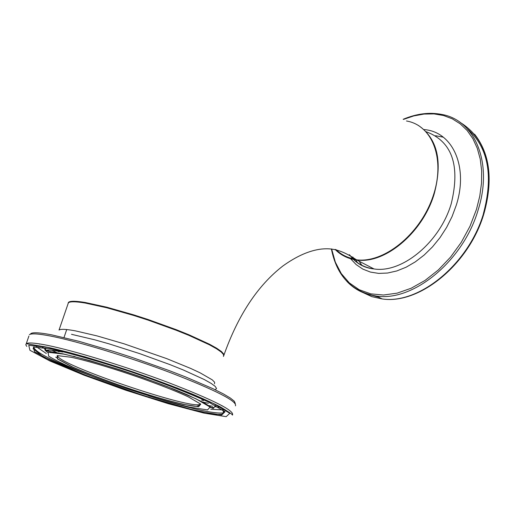 <?xml version="1.0" encoding="UTF-8"?>
<svg xmlns="http://www.w3.org/2000/svg" width="515" height="515" viewBox="0 0 515 515"><rect width="100%" height="100%" fill="white"/><g stroke="black" fill="none" stroke-linecap="round" stroke-linejoin="round"><path stroke-width="0.77" d="M406.496 120.986C433.109 125.415 445.939 160.609 432.536 197.715C419.48 234.872 383.636 263.461 356.412 259.805C339.102 248.024 329.214 248.404 321.618 249.041C309.618 250.393 296.685 256.058 282.819 266.036C257.539 285.645 237.808 315.618 223.626 355.955L223.806 354.178L221.489 351.584L216.693 348.237L209.528 344.239L188.992 334.802L176.285 329.684L148.166 319.545L133.752 314.877L106.747 307.185L85.22 302.485C75.802 300.94 70.252 300.869 68.572 302.273L68.122 303.103M356.412 259.805C347.966 258.736 340.872 255.279 335.117 249.427M355.723 259.225C347.973 258.079 341.381 254.867 335.954 249.582M426.253 131.756C452.131 141.496 460.462 165.463 451.256 203.65C440.016 242.153 402.125 273.459 374.012 268.946L356.747 259.972C348.237 258.871 341.097 255.369 335.317 249.466C341.091 255.395 348.23 258.897 356.747 259.972C384.789 264.369 422.783 232.696 434.19 193.923C442.758 161.465 437.518 138.651 418.457 125.48M353.502 259.451C359.167 265 366.004 268.167 374.012 268.946C366.03 267.916 359.219 264.749 353.58 259.457M352.801 258.697L349.357 254.719M443.293 137.19L435.581 135.715M359.071 261.182L362.064 265.605M483.443 213.525C493.544 175.57 488.214 147.367 467.459 128.905M372.274 295.398L378.866 297.264M459.85 122.203C486.83 138.863 494.76 169.152 483.656 213.075C469.049 263.706 419.171 304.648 382.136 298.932L371.766 296.634L362.406 292.288M346.93 281.454C354.829 289.745 364.704 294.625 376.542 296.086C413.545 301.764 463.474 260.661 478.145 209.914C493.125 163.158 475.152 120.014 441.651 114.42C429.368 112.032 416.545 113.661 403.174 119.293M403.438 119.422L413.79 115.914L424.051 114.06L434.016 113.905L443.505 115.502L452.312 118.83L460.262 123.858L467.169 130.52L472.892 138.702L477.276 148.262L480.225 159.013L481.647 170.748L481.499 183.224L479.768 196.176L476.484 209.335L470.021 226.207L461.286 242.308L450.606 257.056L438.381 269.905L425.062 280.418L411.15 288.245L397.136 293.151L383.514 295.018L370.742 293.846L359.219 289.733L349.299 282.877L341.258 273.562L335.317 262.122L331.621 248.951M350.586 258.723L356.213 264.633L362.875 269.126L370.44 272.081L378.731 273.401L387.576 273.034L396.762 270.967L406.077 267.227L415.283 261.884L424.16 255.054L432.478 246.897L440.029 237.608L446.608 227.418L452.054 216.583L456.219 205.376C468.721 166.841 452.659 131.615 424.038 129.58M357.552 262.888L355.82 259.85M354.603 260.5L354.108 259.56M353.766 258.897L352.884 257.024M73.079 356.213L75.074 356.631M57.622 355.543L57.197 356.103L57.294 358.279L58.35 359.258L72.827 367.105C90.943 374.92 112.341 382.967 137.009 391.252C174.102 403.039 193.582 406.696 196.633 406.309L199.627 405.292L200.322 404.114C194.419 411.15 54.712 363.564 57.667 355.537M67.967 304.037L68.398 302.788C70.072 301.391 75.621 301.468 85.039 303.013L106.566 307.719L133.565 315.418L147.985 320.079L176.104 330.224L188.812 335.336L209.347 344.767L216.519 348.764L221.315 352.106L223.639 354.7L223.452 356.47M214.51 383.817L214.626 382.239L212.238 379.838L200.123 372.841L190.717 368.45L166.673 358.607L124.012 343.788L96.994 335.896L75.512 330.888C66.132 329.149 60.641 328.873 59.032 330.057L68.238 303.258M71.276 357.281L57.217 355.588L57.583 358.994L71.624 366.616C100.354 379.606 152.421 397.232 183.037 404.307L198.661 406.721L200.76 404.133L188.232 396.827C159.888 383.527 101.391 363.757 71.276 357.281M63.802 354.133C89.842 359.921 131.589 373.015 167.69 386.778L196.073 398.855L210.081 407.069L207.532 409.927L189.81 407.159C163.467 400.908 125.654 388.934 92.23 376.31C71.611 368.083 57.088 361.376 48.661 356.187L48.075 352.279L63.802 354.133M47.908 347.445L84.582 356.728L131.306 371.386L177.527 388.143L212.772 403.181L229.793 413.281L226.175 416.667L203.966 413.114L168.289 403.689L125.872 390.261L84.022 375.171L49.91 360.989L29.941 350.284L28.75 345.295L47.908 347.445M28.917 336.031L26.271 343.679L47.638 347.284C69.976 352.209 98.404 360.41 132.909 371.894C154.809 379.491 174.778 386.945 192.81 394.252C206.792 400.303 216.139 404.603 220.845 407.165C237.64 417.382 230.958 414.672 232.51 414.903C234.486 410.642 213.101 399.865 168.341 382.568C125.982 366.577 74.186 350.702 47.18 345.295C35.232 342.913 28.261 342.372 26.271 343.679L25.776 344.799L26.799 346.421M34.672 351.867L36.964 353.129M29.503 334.589L29.394 334.66C31.415 333.263 38.406 333.72 50.373 336.018C77.417 341.245 129.194 357.017 171.489 373.06C216.178 390.434 237.499 401.365 235.445 405.852M222.589 405.968L221.952 405.872M208.453 403.322L202.047 401.861M57.686 352.987L51.738 350.271M39.546 344.129L38.979 343.82M51.77 349.067L33.43 346.988L34.454 351.706L53.444 361.903C91.722 379.13 159.747 402.157 200.56 411.678L221.675 415.039L225.023 411.775L208.71 402.131C188.265 392.887 162.418 382.8 131.164 371.875C99.762 361.627 73.297 354.024 51.77 349.067M235.284 403.522L234.376 401.282L230.34 398.024L223.22 393.827L213.171 388.799L185.471 376.89L168.688 370.394L132.04 357.423L113.448 351.404L78.95 341.31L51.732 334.866C38.252 332.304 31.151 332.085 30.424 334.203M57.313 351.05L59.09 351.848M201.635 400.097L203.522 400.541M71.501 334.312L94.76 339.816L108.916 343.82L139.694 353.631L169.834 364.562L183.224 369.937L204.178 379.491L211.041 383.327L215.193 386.372L216.545 388.522L215.128 389.733M62.701 352.06C53.489 350.2 47.811 349.653 45.668 350.432C43.633 350.374 49.562 351.533 63.454 353.927L89.108 360.378L121.495 370.266L142.604 377.437L174.109 389.263L187.254 394.748L204.307 402.91L212.534 408.234L213.352 408.389L214.761 406.618L218.714 407.346M73.4 367.427L75.499 368.309M45.668 350.432L45.635 348.204C44.045 348.861 44.702 350.245 47.612 352.363M55.742 357.159L56.92 357.764M210.5 407.519L213.332 407.352M214.62 406.792L215.605 405.614M224.431 411.221L223.491 412.876C214.304 414.144 189.301 408.453 148.468 395.797M103.811 380.669C58.948 364.086 35.625 352.994 33.848 347.387L33.069 348.694L43.247 356.805L86.205 375.487L144.824 396.016L191.078 409.348L210.976 413.635L216.931 414.401L221.16 414.369L222.293 414.034L223.491 412.876L223.124 410.178M36.52 346.853L46.311 353.515M210.751 409.213L222.731 409.895M218.16 349.807L218.289 349.447M474.585 134.183C490.048 153.985 493.183 180.405 483.984 213.442C469.416 263.873 419.699 304.848 382.136 298.932L376.542 296.086C351.803 291.825 336.752 276.104 331.383 248.925M352.144 258.015L349.627 254.88M63.995 337.531L66.725 329.555M42.558 347.438L45.655 349.305M47.129 350.142L50.966 352.202M208.092 405.466L212.438 406.238"/></g></svg>
